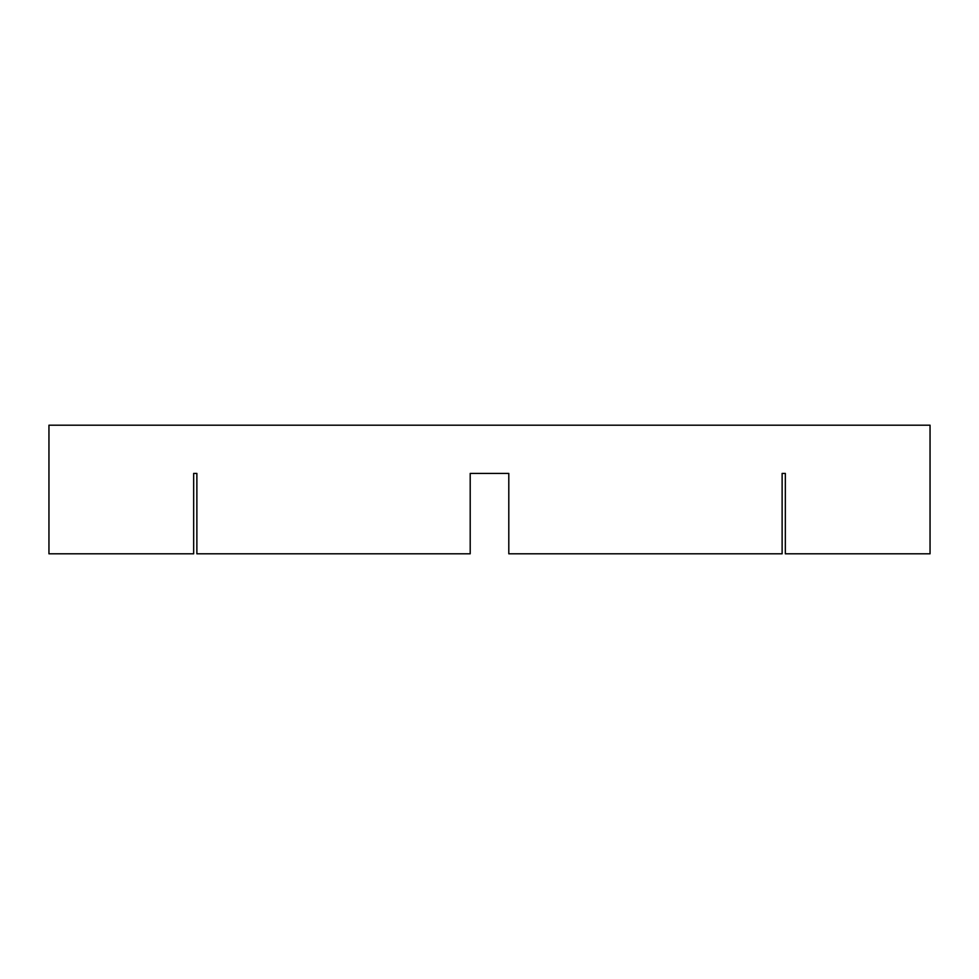 <?xml version="1.0" encoding="UTF-8"?>
<svg xmlns="http://www.w3.org/2000/svg" width="979" height="979" viewBox="0 0 979 979"><rect width="100%" height="100%" fill="white"/><g stroke="black" fill="none" stroke-linecap="round" stroke-linejoin="round"><path stroke-width="1.47" d="M193.658 553.808L48.95 553.808L48.95 425.192L930.05 425.192L930.05 553.808L785.342 553.808L785.342 473.42L782.123 473.42L782.123 553.808L508.799 553.808L508.799 473.42L470.201 473.42L470.201 553.808L196.877 553.808L196.877 473.42L193.658 473.42L193.658 553.808"/></g></svg>
